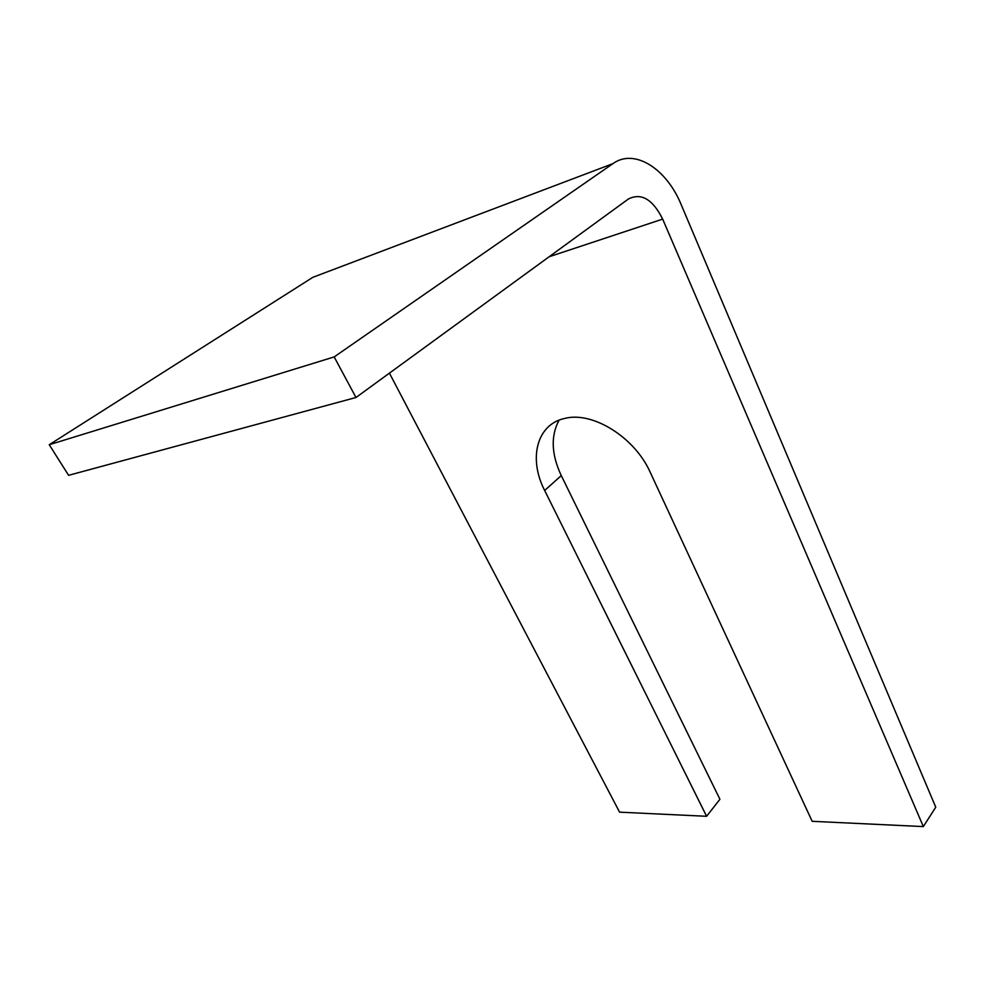 <?xml version="1.0" encoding="UTF-8"?>
<svg xmlns="http://www.w3.org/2000/svg" width="985" height="985" viewBox="0 0 985 985"><rect width="100%" height="100%" fill="white"/><g stroke="black" fill="none" stroke-linecap="round" stroke-linejoin="round"><path stroke-width="1.48" d="M389.42 373.143L619.59 812.157L706.614 816.294L544.656 490.468C528.268 458.862 536.566 424.215 564.885 418.403C592.576 411.102 634.796 437.315 650.248 472.344L812.169 821.305L923.339 826.587L935.75 807.195L681.288 204.88C666.673 168.792 634.488 147.947 612.916 163.645L334.174 356.915L49.25 444.727L312.848 277.314L326.097 272.303M923.339 826.587L662.671 219.113C652.71 199.216 641.272 192.518 628.356 199.032L355.991 397.497L68.593 475.324L49.25 444.727M355.991 397.497L334.174 356.915M706.614 816.294L719.924 799.278L561.278 475.595C551.354 454.467 550.603 435.998 559.037 420.189M612.916 163.645L312.848 277.314M662.671 219.113L549.162 256.74M544.656 490.468L561.278 475.595"/></g></svg>
